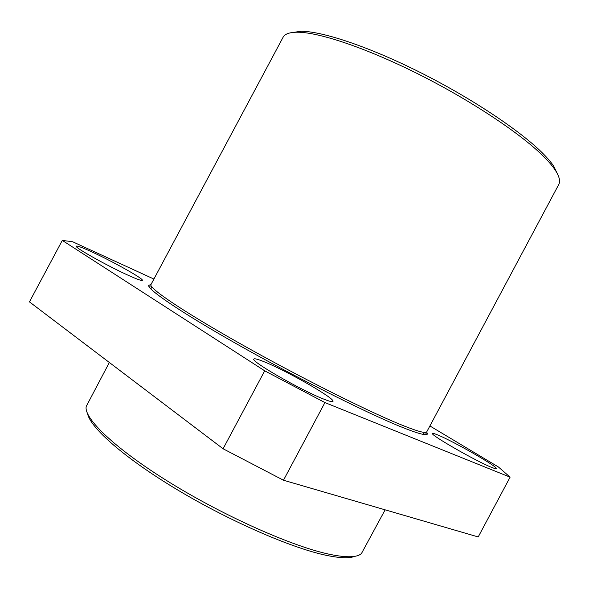 <?xml version="1.0" encoding="UTF-8"?>
<svg xmlns="http://www.w3.org/2000/svg" width="589" height="589" viewBox="0 0 589 589"><rect width="100%" height="100%" fill="white"/><g stroke="black" fill="none" stroke-linecap="round" stroke-linejoin="round"><path stroke-width="0.88" d="M354.777 556.333C349.402 558.49 339.912 558.158 326.306 555.339C291.938 548.197 229.916 521.324 177.304 489.754C124.61 458.176 90.242 427.695 87.555 413.647M109.348 362.485L86.23 406.425C83.469 418.19 115.142 448.847 170.199 482.766C225.138 516.671 293.02 546.688 329.546 554.301C346.737 557.842 357.39 557.547 361.513 553.41L385.125 509.831M291.165 32.682L301.229 31.261C322.426 31.298 368.596 46.605 419.412 72.035C470.213 97.443 518.754 129.69 541.527 152.102C546.828 157.3 550.87 161.946 553.66 166.054L558.085 175.198M558.755 184.504C560.595 181.147 559.278 176.133 554.801 169.477C551.974 165.332 547.858 160.628 542.469 155.363C519.314 132.665 469.786 99.828 417.976 73.89C366.144 47.937 319.164 32.299 297.747 32.218C289.722 32.204 284.826 33.897 283.066 37.298L150.975 284.553C148.443 287.83 181.729 310.617 238.817 342.879C295.788 375.097 364.915 409.9 399.106 423.962C416.637 431.141 425.854 433.762 426.767 431.818L558.755 184.504M438.061 435.094C434.667 433.666 432.834 433.143 432.554 433.519C429.388 434.41 476.339 461.408 491.624 467.364C494.488 468.52 496.019 468.918 496.232 468.564C498.294 467.003 453.861 441.529 438.061 435.094M265.61 362.368C258.461 359.371 254.551 358.259 253.874 359.047C249.95 360.792 300.294 389.889 323.022 398.819C329.17 401.3 332.49 402.162 332.976 401.404C335.583 398.878 288.846 371.939 265.61 362.368M91.023 251.518C81.959 247.395 77.041 245.613 76.261 246.173C73.89 247.174 108.324 266.449 129.028 275.652C137.37 279.377 141.809 280.938 142.354 280.342C144.084 279.002 111.895 260.971 91.023 251.518M424.64 432.407L423.086 434.351M148.789 286.107L151.263 286.048M426.738 431.855L427.415 433.99C426.48 436 417.181 433.408 399.519 426.23C364.989 412.131 295.082 376.989 237.485 344.381C179.77 311.721 146.197 288.61 148.803 285.231L150.953 284.605M153.913 279.053L72.661 241.77L62.301 240.408L264.704 370.82L324.929 402.574L510.103 477.164L498.449 467.003L429.889 425.957M62.301 240.408L29.45 301.877L223.084 448.766L283.478 480.226L478.209 536.94L510.103 477.164M264.704 370.82L223.084 448.766M324.929 402.574L283.478 480.226M425.361 432.4L426.694 434.498M150.917 289.022L151.667 286.652M553.66 166.054L554.801 169.477M301.229 31.261L297.747 32.218"/></g></svg>
